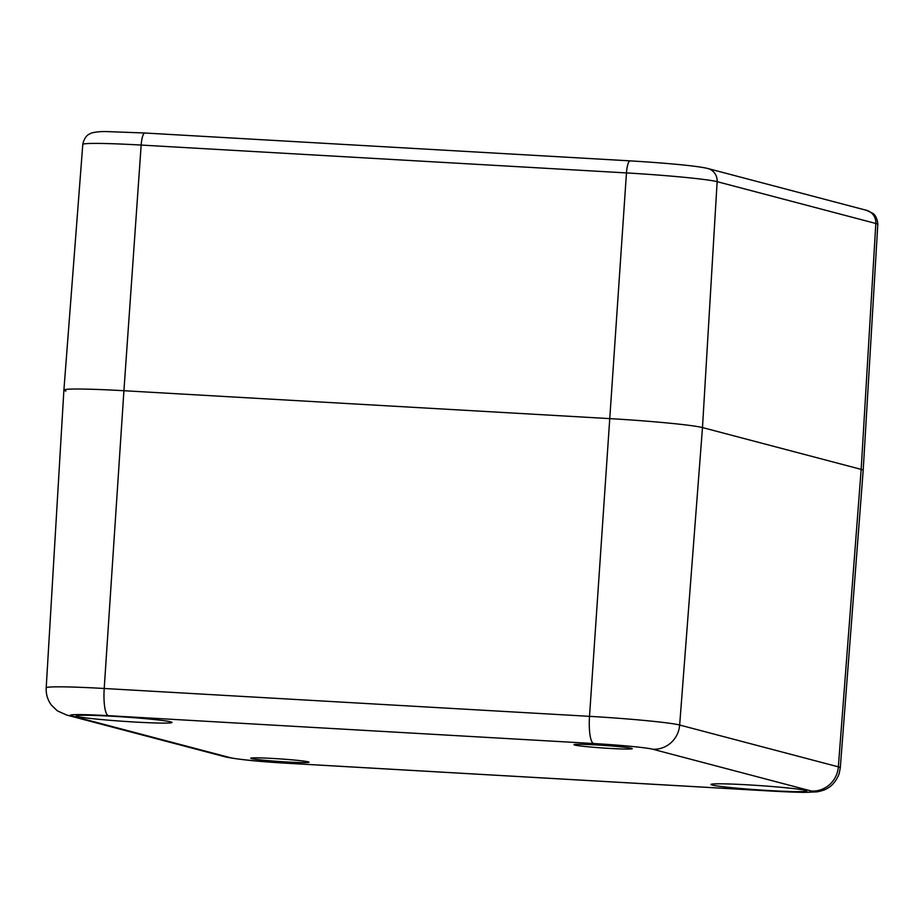 <?xml version="1.0" encoding="UTF-8"?>
<svg xmlns="http://www.w3.org/2000/svg" width="924" height="924" viewBox="0 0 924 924"><rect width="100%" height="100%" fill="white"/><g stroke="black" fill="none" stroke-linecap="round" stroke-linejoin="round"><path stroke-width="1.39" d="M596.523 744.94A29.187 1.328 3.9 0 1 632.247 748.659A29.187 1.328 3.9 0 1 603.037 748.001A29.187 1.328 3.9 0 1 574.012 744.686A29.187 1.328 3.9 0 1 596.523 744.94M273.261 758.477A29.187 1.328 3.9 0 1 308.997 762.208A29.187 1.328 3.9 0 1 279.787 761.538A29.187 1.328 3.9 0 1 250.762 758.234A29.187 1.328 3.9 0 1 273.261 758.477M65.916 391.025A77.835 3.534 3.9 0 1 63.895 390.067A77.835 3.534 3.9 0 1 123.92 390.725L609.216 418.584A77.835 3.534 3.9 0 1 702.483 427.569L861.168 469.38A77.835 3.534 3.9 0 1 863.189 470.339A77.835 3.534 -176.1 0 0 861.168 469.38L702.483 427.569A77.835 3.534 -176.1 0 0 609.216 418.584L123.92 390.725A77.835 3.534 -176.1 0 0 63.895 390.078L46.2 687.86C45.9 694.224 47.632 699.965 51.386 705.081L57.3 710.799L66.771 715.095A25.941 25.225 104.8 0 0 71.622 715.857A49.284 2.241 3.9 0 1 108.351 715.673A25.941 5.96 -86.7 0 1 104.216 688.484A75.237 3.407 -176.1 0 0 46.2 687.86M135.008 722.048A48.002 2.183 3.9 0 1 76.242 715.915A48.002 2.183 3.9 0 1 124.278 717.001A48.002 2.183 3.9 0 1 172.026 722.441A48.002 2.183 3.9 0 1 135.008 722.048M769.75 790.586A48.002 2.183 3.9 0 1 710.983 784.453A48.002 2.183 3.9 0 1 759.02 785.55A48.002 2.183 3.9 0 1 806.768 790.979A48.002 2.183 3.9 0 1 769.75 790.586M630.272 160.892A12.971 2.98 93.3 0 0 630.133 160.868A12.971 2.98 93.3 0 0 626.46 172.927L589.512 716.343A25.941 5.96 93.3 0 0 593.647 743.531A49.284 2.241 3.9 0 1 652.702 749.225A25.941 25.225 -75.2 0 0 679.66 725.028A75.237 3.407 -176.1 0 0 589.512 716.343L104.216 688.484L123.92 390.725L141.164 145.068L626.46 172.927A75.687 3.43 3.9 0 1 717.139 181.67L875.825 223.481A75.687 3.43 3.9 0 1 877.8 224.405L863.189 470.339L840.297 767.775A75.237 3.407 -176.1 0 0 838.345 766.851L679.66 725.028L702.483 427.569L717.139 181.67A12.971 12.613 104.8 0 0 707.842 168.514L866.527 210.326A12.971 12.613 104.8 0 1 875.825 223.481L861.168 469.38L838.345 766.851A25.941 25.225 -75.2 0 1 811.388 791.036A49.284 2.241 3.9 0 1 774.659 791.233A25.941 5.96 93.3 0 0 774.936 791.279L803.383 792.388L817.024 791.856C822.141 790.863 825.779 789.581 827.962 787.987C828.528 787.756 835.423 783.887 839.177 773.607L840.297 767.775M652.702 749.225L811.388 791.036M774.659 791.233L289.362 763.374A25.941 5.96 93.3 0 0 289.639 763.409L774.936 791.279M289.362 763.374A49.284 2.241 3.9 0 1 230.307 757.68A25.941 25.225 104.8 0 1 225.456 756.906C238.427 759.563 259.817 761.734 289.639 763.409M230.307 757.68L71.622 715.857M108.351 715.673L593.647 743.531M144.976 133.021A12.971 2.98 93.3 0 0 144.837 133.01A12.971 2.98 93.3 0 0 141.164 145.068A75.687 3.43 3.9 0 0 82.79 144.433C84.558 135.447 89.94 133.841 89.027 134.246L91.603 132.987C96.108 131.843 101.34 131.381 107.323 131.601L144.837 133.01L630.133 160.868C663.097 162.855 696.684 165.731 707.842 168.514M225.456 756.906L66.771 715.095M866.527 210.326L872.995 213.444C872.129 212.924 877.269 215.234 877.8 224.405M82.79 144.433L63.895 390.067"/></g></svg>
